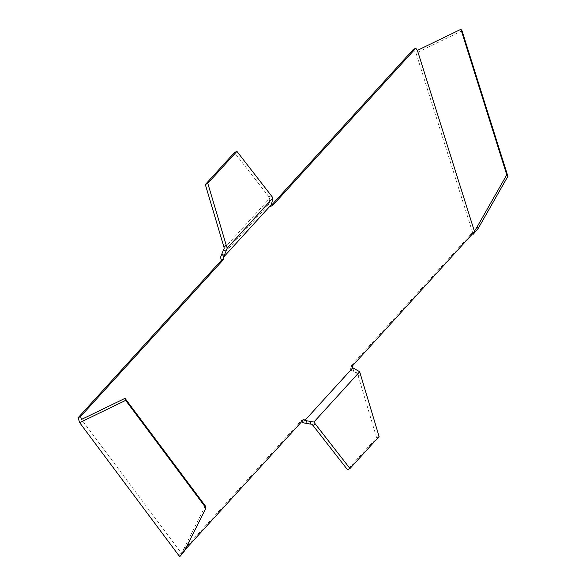 <?xml version="1.0" encoding="UTF-8"?>
<svg xmlns="http://www.w3.org/2000/svg" width="586" height="586" viewBox="0 0 586 586"><rect width="100%" height="100%" fill="white"/><g stroke="black" fill="none" stroke-linecap="round" stroke-linejoin="round"><path stroke-width="0.44" stroke-dasharray="2.93 2.2" d="M303.834 419.29L301.358 420.492L179.836 554.004L182.319 552.803L181.565 553.477L81.498 419.43M181.741 552.986L182.319 552.803L181.565 553.477L183.44 549.536L184.085 551.558M182.319 552.803L184.868 550.005M357.306 370.528L356.435 373.143L357.709 373.993L311.957 424.257M354.076 368.623L353.204 371.238L356.435 373.143M353.204 371.238L350.838 370.008L302.889 422.689M272.446 205.737L269.97 206.939L268.439 204.741L220.49 257.422M271.765 204.968L269.97 206.939M413.32 49.444L416.038 53.084L473.158 234.312L471.386 233.682L474.147 231.719M352.347 365.994L349.871 367.195L471.386 233.682L473.862 232.481M349.871 367.195L350.838 370.008M301.358 420.492L301.966 421.349M179.836 554.004L179.726 556.7M360.639 374.571L358.163 375.773L357.709 373.993M379.091 436.533L376.615 437.735L347.505 469.716M358.163 375.773L376.615 437.735M268.439 204.741L269.033 202.419L271.662 203.335M224.233 248.296L269.978 198.039L269.743 199.269L272.373 200.185M269.033 202.419L269.743 199.269M271.443 195.665L268.967 196.867L269.978 198.039M268.967 196.867L234.437 152.572M462.032 30.802L416.038 53.084M205.356 505.967L183.44 549.536"/><path stroke-width="0.88" d="M271.765 204.968L413.32 49.444L415.796 48.242L272.446 205.737L271.428 204.573L223.478 257.254L223.933 259.034L80.582 416.529L81.498 419.43L125.016 398.341L205.356 505.967L205.994 507.996L125.653 400.37L125.016 398.341M184.868 550.005L303.834 419.29L304.852 420.462L352.801 367.781L352.347 365.994L474.513 231.617L417.393 50.381L415.796 48.242M474.147 231.719L477.107 226.892L478.22 228.394L473.158 234.312L472.572 233.902M223.933 259.034L221.457 260.235L78.106 417.73L80.582 416.529M352.801 367.781L359.672 371.758L313.92 422.023L304.852 420.462M310.998 421.407L310.126 424.022L305.811 423.304L306.69 420.697M310.126 424.022L311.957 424.257L312.975 425.421L315.451 424.22L313.92 422.023M305.811 423.304L302.889 422.689L301.966 421.349M221.457 260.235L220.49 257.422L221.647 254.485L224.277 255.401L223.478 257.254M78.106 417.73L79.659 422.653L179.726 556.7L184.085 551.558L205.994 507.996M312.975 425.421L347.505 469.716L349.981 468.514L379.091 436.533L359.672 371.758M349.981 468.514L315.451 424.22M224.277 255.401L227.221 248.134L272.973 197.87L271.428 204.573M226.064 251.064L223.434 250.149L221.647 254.485M223.434 250.149L224.233 248.296L223.779 246.516L226.255 245.314L227.221 248.134M236.912 151.378L234.437 152.572L205.327 184.553L207.803 183.352L236.912 151.378L272.973 197.87M205.327 184.553L223.779 246.516M207.803 183.352L226.255 245.314M460.911 29.3L506.773 174.811L507.894 176.305L462.032 30.802L460.911 29.3L417.393 50.381M478.22 228.394L507.894 176.305M477.107 226.892L506.773 174.811M125.653 400.37L79.659 422.653"/></g></svg>
